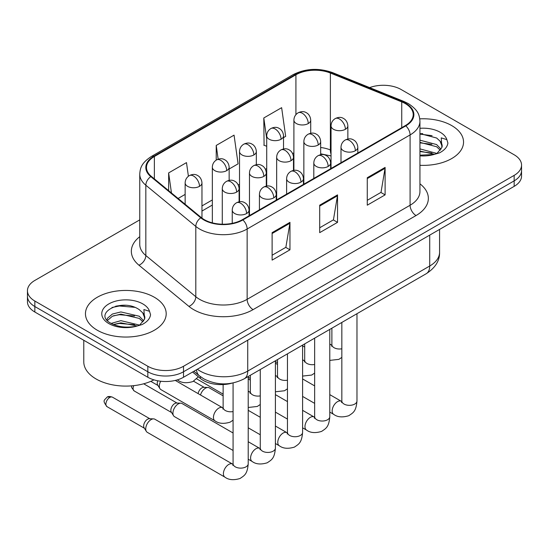 <?xml version="1.0" encoding="UTF-8"?>
<svg xmlns="http://www.w3.org/2000/svg" width="549" height="549" viewBox="0 0 549 549"><rect width="100%" height="100%" fill="white"/><g stroke="black" fill="none" stroke-linecap="round" stroke-linejoin="round"><path stroke-width="0.82" d="M331.04 156.046A33.64 19.421 0 0 0 329.757 155.559M231.904 383.181A25.233 14.569 180 0 1 200.323 378.405L192.582 372.023M451.717 125.591A40.372 23.305 0 0 0 419.779 118.852A40.372 23.305 0 0 1 451.717 125.591A40.372 23.305 0 0 1 463.541 142.074A40.372 23.305 0 0 0 451.717 125.591M154.372 297.263A40.372 23.305 0 0 0 110.376 292.212A40.372 23.305 0 0 0 85.459 313.74A40.372 23.305 0 0 0 97.283 330.224A40.372 23.305 0 0 0 141.278 335.274A40.372 23.305 0 0 0 166.196 313.74A40.372 23.305 0 0 0 154.372 297.263A40.372 23.305 0 0 0 110.376 292.212A40.372 23.305 0 0 0 85.459 313.74A40.372 23.305 0 0 0 97.283 330.224A40.372 23.305 0 0 0 141.278 335.274A40.372 23.305 0 0 0 166.196 313.74A40.372 23.305 0 0 0 154.372 297.263M405.334 103.617A26.915 15.537 180 0 1 413.212 114.604A26.915 15.537 180 0 1 405.334 125.591L242.383 219.669A26.915 15.537 180 0 1 201.311 217.589L151.346 176.394A26.915 15.537 180 0 1 146.48 167.486A26.915 15.537 180 0 1 154.365 156.499L295.918 74.774A26.915 15.537 180 0 1 330.381 73.031L401.738 101.874A26.915 15.537 180 0 1 405.334 103.617M405.807 103.342A27.587 15.928 0 0 0 402.122 101.558L330.773 72.715A27.587 15.928 0 0 0 295.444 74.499L153.885 156.225A27.587 15.928 0 0 0 150.797 176.62L200.762 217.816A27.587 15.928 0 0 0 242.864 219.943L405.807 125.865A27.587 15.928 0 0 0 405.807 103.342M139.755 219.868L34.841 280.436A25.233 14.569 0 0 0 27.45 290.737L27.45 301.724A25.233 14.569 0 0 0 34.841 312.024L147.832 377.259L147.832 371.769A25.233 14.569 0 0 0 183.51 371.769L514.159 180.868A25.233 14.569 0 0 0 521.55 170.567A25.233 14.569 0 0 1 514.159 180.868L183.51 371.769A25.233 14.569 0 0 1 147.832 371.769L34.841 306.534L147.832 371.769L147.832 366.272A25.233 14.569 0 0 0 183.51 366.272L514.159 175.378A25.233 14.569 0 0 0 521.55 165.077A25.233 14.569 0 0 0 514.159 154.777L401.168 89.542A25.233 14.569 0 0 0 369.635 87.607M27.45 296.234A25.233 14.569 0 0 0 34.841 306.534A25.233 14.569 0 0 1 27.45 296.234M272.119 232.646L272.119 260.116L289.961 249.816L289.961 222.345L272.119 232.646M272.119 255.237L285.864 247.304L289.893 223.258A6.725 3.884 -120 0 0 289.961 222.345M285.741 247.379L289.961 249.816M367.274 177.711L367.274 205.182L385.11 194.881L385.11 167.411L367.274 177.711M367.274 200.303L381.013 192.37L385.041 168.323A6.725 3.884 -120 0 0 385.11 167.411M380.889 192.445L385.11 194.881M319.696 205.182L319.696 232.646L337.539 222.345L337.539 194.881L319.696 205.182M319.696 227.773L333.435 219.84L337.463 195.787A6.725 3.884 -120 0 0 337.539 194.881M333.318 219.909L337.539 222.345M419.944 165.304A40.372 23.305 0 0 0 463.541 142.074A40.372 23.305 0 0 1 419.944 165.304M27.45 290.737A25.233 14.569 0 0 0 34.841 301.037L147.832 366.272M283.531 137.6L285.665 136.372L281.637 107.673L263.794 117.973L264.083 145.272M188.403 176.25L186.488 162.607L168.646 172.908L168.646 190.661M229.153 168.996L238.088 163.835L234.059 135.136L216.224 145.437L216.224 160.109M216.224 145.437L218.152 159.203M266.711 146.254L263.794 145.162M263.794 117.973L266.711 138.725M178.109 198.464L185.143 194.408M168.646 172.908L171.46 192.98M125.371 305.313A33.64 19.421 0 0 0 115.674 306.212M422.716 133.64A33.64 19.421 0 0 0 419.944 133.73M147.832 377.259A25.233 14.569 0 0 0 183.51 377.259L514.159 186.365A25.233 14.569 0 0 0 521.55 176.064L521.55 165.077M200.495 394.985A7.569 4.371 -60 0 1 205.47 388.212A7.569 4.371 -60 0 1 207.968 387.484A7.569 4.371 -60 0 1 209.251 387.834L223.127 395.843M198.114 393.612A5.469 3.157 -60 0 1 201.902 387.869A5.469 3.157 -60 0 1 203.706 387.34L207.968 387.484M233.078 450.468L174.493 416.643A7.569 4.371 -60 0 1 173.546 415.71A7.569 4.371 -60 0 1 172.928 413.177A7.569 4.371 -60 0 1 178.281 403.906A7.569 4.371 -60 0 1 180.779 403.179A7.569 4.371 -60 0 1 182.062 403.536L233.078 432.989M173.546 415.71L171.295 412.086A5.469 3.157 -60 0 1 170.849 410.261A5.469 3.157 -60 0 1 174.712 403.563A5.469 3.157 -60 0 1 176.517 403.041L180.779 403.179M145.739 428.872A7.569 4.371 -60 0 1 151.092 419.608A7.569 4.371 -60 0 1 153.59 418.88A7.569 4.371 -60 0 1 154.873 419.23L232.543 464.07A7.569 4.371 -60 0 0 229.091 464.262A7.569 4.371 -60 0 0 228.755 464.447A7.569 4.371 -60 0 0 223.814 471.117A7.569 4.371 -60 0 0 224.973 477.184L147.304 432.338A7.569 4.371 -60 0 1 146.357 431.404A7.569 4.371 -60 0 1 145.739 428.872M146.357 431.404L144.106 427.788A5.469 3.157 -60 0 1 143.66 425.955A5.469 3.157 -60 0 1 147.523 419.264A5.469 3.157 -60 0 1 149.328 418.736L153.59 418.88M419.944 155.182L434.019 154.468L439.365 152.917C444.498 150.282 447.346 146.988 447.909 143.042L446.859 139.638L441.238 137.874L441.897 147.496L442.185 146.192A19.009 10.973 0 0 0 440.037 141.12L436.633 138.019L419.944 133.592M441.897 147.496L437.258 153.096M419.944 148.889L436.819 153.418M419.944 151.071L434.705 154.324M419.944 140.167L436.613 144.559L441.032 149.156M419.944 142.349L436.613 146.741L440.298 150.193M440.037 141.12L442.171 146.453M419.944 134.121L432.097 135.672M419.944 142.843L431.905 144.339M419.944 151.565L431.905 153.054M83.777 340.277L83.777 361.812A42.053 24.28 0 0 0 96.096 378.982A42.053 24.28 0 0 0 153.953 379.86M144.559 319.168L144.84 317.864A19.009 10.973 0 0 0 142.692 312.793L139.288 309.691C121.761 297.29 92.561 313.472 110.589 323.087C117.946 327.074 126.647 328.096 136.68 326.14L142.019 324.583C147.153 321.947 150.001 318.66 150.563 314.714L149.513 311.31L143.893 309.54L144.552 319.168L139.913 324.768M111.152 323.416L120.904 320.657L139.473 325.09M134.56 324.727L119.407 323.43L113.389 324.521L120.904 322.839L137.36 325.989M106.89 319.889L107.46 318.242L112.387 314.049L120.904 311.935L139.274 316.231L143.687 320.829M107.412 320.52L112.387 316.231L120.904 314.117L139.274 318.413L142.953 321.865M142.692 312.793L144.826 318.125M111.962 307.495L119.407 305.985L134.752 307.337M113.368 315.805L119.407 314.707L134.56 316.004M223.107 408.017L222.585 407.742A7.569 4.371 -60 0 0 219.14 407.934A7.569 4.371 -60 0 0 213.451 417.384A7.569 4.371 -60 0 0 215.016 420.85L160.898 389.605A7.569 4.371 -60 0 1 159.951 388.671A7.569 4.371 -60 0 1 159.334 386.139A7.569 4.371 -60 0 1 160.692 381.239M159.951 388.671L157.7 385.055A5.469 3.157 -60 0 1 157.254 383.223A5.469 3.157 -60 0 1 157.735 380.786M200.323 376.566L200.323 378.405M419.944 183.812A42.053 24.28 180 0 1 416.039 215.544L253.089 309.622A8.413 4.859 60 0 1 247.146 299.322L410.089 205.251A33.64 19.421 0 0 0 419.944 191.512L419.944 121.199A33.64 19.421 180 0 1 410.089 134.93A8.413 4.859 -120 0 0 405.807 125.865M253.089 309.622A42.053 24.28 180 0 1 193.625 309.622A42.053 24.28 180 0 1 188.911 306.383L138.945 265.188A42.053 24.28 180 0 1 139.755 236.694M199.568 299.322A33.64 19.421 0 0 0 247.146 299.322L247.146 229.008A33.64 19.421 180 0 1 195.801 226.414L145.835 185.219A33.64 19.421 180 0 1 139.755 174.074L139.755 244.394A33.64 19.421 0 0 0 145.835 255.532L195.801 296.728A33.64 19.421 0 0 0 199.568 299.322M419.944 121.199C419.402 115.414 418.866 110.61 408.346 103.61L403.927 101.469A8.413 3.939 112 0 0 402.122 101.558M403.927 101.469L332.57 72.619C318.64 67.692 305.416 68.405 292.905 74.767A8.413 4.859 60 0 1 295.444 74.499M153.885 156.225A8.413 4.859 -120 0 0 151.346 156.492C141.148 163.183 140.221 168.214 139.755 174.074M150.797 176.62A8.413 5.627 129.5 0 0 145.835 185.219L145.835 255.532A8.413 5.627 -50.5 0 1 138.945 265.188M332.57 72.619A8.413 3.939 112 0 0 330.773 72.715M200.762 217.816A8.413 5.627 129.5 0 0 195.801 226.414L195.801 296.728A8.413 5.627 -50.5 0 1 188.911 306.383M242.864 219.943A8.413 4.859 60 0 1 247.146 229.008L410.089 134.93L410.089 205.251A8.413 4.859 60 0 0 416.039 215.544M183.51 366.272L183.51 377.259M514.159 175.378L514.159 186.365M34.841 301.037L34.841 312.024M154.365 156.499L154.365 178.885M401.738 101.874L401.738 127.663M330.381 73.031L330.381 149.939A26.915 15.537 0 0 0 320.671 147.489M331.04 150.206L330.381 149.939A15.139 7.089 -68 0 0 331.04 154.118M295.918 74.774L295.918 114.645M293.9 152.848L292.638 153.576M266.711 168.543L265.448 169.27M239.522 184.244L238.259 184.972M212.333 199.939L201.963 205.923M293.9 157.741A15.139 8.743 60 0 1 293.482 158.126M319.696 206.047L337.463 195.787M367.274 178.583L385.041 168.323M272.119 233.517L289.893 223.258M197.379 369.257A33.64 19.421 0 0 0 200.165 371.083A33.64 19.421 0 0 0 247.736 371.083L429.716 266.018A33.64 19.421 0 0 0 439.571 252.286C439.811 260.631 435.371 267.775 426.23 273.718L244.257 378.783A16.82 9.71 60 0 0 247.736 371.083L247.736 340.181M429.716 235.116L429.716 266.018A16.82 9.71 60 0 1 426.23 273.718M196.46 369.786A16.82 11.248 129.5 0 0 199.472 375.893L193.872 371.282M355.354 150.735A8.413 4.859 0 0 0 357.818 147.304C357.454 142.28 354.187 140.221 353.824 140.146C351.387 138.43 348.519 138.389 345.204 140.022A8.413 4.859 60 0 1 349.404 140.434A8.413 4.859 -120 0 1 355.354 150.735A8.413 4.859 0 0 1 343.461 150.735A8.413 4.859 0 0 1 340.998 147.304C341.121 144.119 342.528 141.69 345.204 140.022M329.784 412.114L333.73 414.392A7.569 4.371 -60 0 1 332.57 408.326A7.569 4.371 -60 0 1 337.511 401.655A7.569 4.371 -60 0 1 337.848 401.47A7.569 4.371 -60 0 1 341.3 401.278L329.784 394.635M341.595 402.602L341.835 400.969A7.569 4.371 -0 0 0 344.058 404.057A7.569 4.371 -0 0 0 354.414 404.249A7.569 4.371 -0 0 0 356.974 400.969C356.116 411.64 353.041 412.786 348.807 415.696C342.487 417.617 337.457 417.185 333.73 414.392M345.396 129.29A8.413 4.859 0 0 0 347.86 125.858C347.496 120.835 344.23 118.776 343.873 118.701C341.437 116.985 338.561 116.944 335.247 118.577A8.413 4.859 60 0 1 339.454 118.989A8.413 4.859 -120 0 1 345.396 129.29A8.413 4.859 0 0 1 333.504 129.29A8.413 4.859 0 0 1 331.04 125.858C331.171 122.674 332.57 120.245 335.247 118.577M329.784 344.6A7.569 4.371 -60 0 1 331.342 344.95L329.784 344.051M331.637 346.275L331.884 344.642A7.569 4.371 -0 0 0 334.101 347.73A7.569 4.371 -0 0 0 341.835 348.787M308.257 123.546A8.413 4.859 0 0 0 310.72 120.114C310.357 115.084 307.083 113.025 306.726 112.957C304.29 111.241 301.415 111.2 298.1 112.826A8.413 4.859 60 0 1 302.307 113.245A8.413 4.859 -120 0 1 308.257 123.546A8.413 4.859 0 0 1 296.364 123.546A8.413 4.859 0 0 1 293.9 120.114C294.024 116.923 295.424 114.494 298.1 112.826M328.165 166.436A8.413 4.859 0 0 0 330.628 163.005C330.265 157.975 326.998 155.916 326.634 155.847C324.198 154.132 321.33 154.091 318.015 155.717A8.413 4.859 60 0 1 322.215 156.136A8.413 4.859 -120 0 1 328.165 166.436A8.413 4.859 0 0 1 316.272 166.436A8.413 4.859 0 0 1 313.808 163.005C313.932 159.814 315.339 157.385 318.015 155.717M302.595 427.815L306.541 430.087A7.569 4.371 -60 0 1 305.381 424.02A7.569 4.371 -60 0 1 310.322 417.35A7.569 4.371 -60 0 1 310.659 417.171A7.569 4.371 -60 0 1 314.11 416.979L302.595 410.329M314.405 418.304L314.646 416.664A7.569 4.371 -0 0 0 316.869 419.759A7.569 4.371 -0 0 0 327.225 419.944A7.569 4.371 -0 0 0 329.784 416.664C328.926 427.342 325.852 428.481 321.618 431.397C315.298 433.319 310.267 432.88 306.541 430.087M300.976 182.131A8.413 4.859 0 0 0 303.439 178.7C303.075 173.669 299.809 171.617 299.445 171.542C297.009 169.826 294.14 169.785 290.826 171.418A8.413 4.859 60 0 1 295.026 171.83A8.413 4.859 -120 0 1 300.976 182.131A8.413 4.859 0 0 1 289.083 182.131A8.413 4.859 0 0 1 286.619 178.7C286.743 175.508 288.15 173.086 290.826 171.418M275.406 443.51L279.352 445.788A7.569 4.371 -60 0 1 278.192 439.722A7.569 4.371 -60 0 1 283.133 433.051A7.569 4.371 -60 0 1 283.469 432.866A7.569 4.371 -60 0 1 286.921 432.674L275.406 426.031M287.216 433.998L287.456 432.365A7.569 4.371 -0 0 0 289.68 435.453A7.569 4.371 -0 0 0 300.035 435.638A7.569 4.371 -0 0 0 302.595 432.365C301.737 443.036 298.663 444.175 294.429 447.092C288.108 449.013 283.078 448.581 279.352 445.788M273.786 197.832A8.413 4.859 0 0 0 276.25 194.394C275.886 189.371 272.62 187.312 272.256 187.243C269.82 185.528 266.951 185.48 263.637 187.113A8.413 4.859 60 0 1 267.837 187.532A8.413 4.859 -120 0 1 273.786 197.832A8.413 4.859 0 0 1 261.894 197.832A8.413 4.859 0 0 1 259.43 194.394C259.553 191.21 260.96 188.781 263.637 187.113M248.217 459.204L252.163 461.483A7.569 4.371 -60 0 1 251.003 455.416A7.569 4.371 -60 0 1 255.944 448.746A7.569 4.371 -60 0 1 256.28 448.567A7.569 4.371 -60 0 1 259.732 448.375L248.217 441.725M260.027 449.693L260.267 448.059A7.569 4.371 -0 0 0 262.491 451.154A7.569 4.371 -0 0 0 272.846 451.34A7.569 4.371 -0 0 0 275.406 448.059C274.548 458.738 271.474 459.877 267.239 462.786C260.919 464.715 255.889 464.276 252.163 461.483M171.562 412.525L134.217 390.957A5.469 3.157 -60 0 1 133.709 385.659M246.597 213.527A8.413 4.859 0 0 0 249.061 210.095C248.697 205.065 245.43 203.013 245.067 202.938C242.631 201.222 239.762 201.181 236.447 202.814A8.413 4.859 60 0 1 240.647 203.226A8.413 4.859 -120 0 1 246.597 213.527A8.413 4.859 0 0 1 234.704 213.527A8.413 4.859 0 0 1 232.241 210.095C232.364 206.904 233.771 204.482 236.447 202.814M109.759 397.462A5.469 3.157 -60 0 1 112.49 397.188C109.869 396.268 108.05 396.268 107.028 397.188A5.469 3.157 60 0 1 109.759 397.462A5.469 3.157 -60 0 0 106.19 402.28A5.469 3.157 -60 0 0 107.028 406.658L144.373 428.22M232.838 465.394L233.078 463.761A7.569 4.371 -0 0 0 235.301 466.849A7.569 4.371 -0 0 0 245.657 467.034A7.569 4.371 -0 0 0 248.217 463.761C247.359 474.432 244.284 475.571 240.05 478.488C233.73 480.409 228.7 479.977 224.973 477.184M318.207 144.991A8.413 4.859 0 0 0 320.671 141.56C320.307 136.529 317.041 134.471 316.684 134.402C314.248 132.686 311.372 132.645 308.058 134.272A8.413 4.859 60 0 1 312.264 134.69A8.413 4.859 -120 0 1 318.207 144.991A8.413 4.859 0 0 1 306.315 144.991A8.413 4.859 0 0 1 303.851 141.56C303.981 138.369 305.381 135.939 308.058 134.272M302.595 360.295A7.569 4.371 -60 0 1 304.153 360.652L302.595 359.753M304.448 361.969L304.695 360.336A7.569 4.371 -0 0 0 306.912 363.424A7.569 4.371 -0 0 0 314.646 364.481M291.018 160.685A8.413 4.859 0 0 0 293.482 157.254C293.118 152.224 289.851 150.172 289.495 150.097C287.058 148.381 284.183 148.34 280.868 149.973A8.413 4.859 60 0 1 285.075 150.385A8.413 4.859 -120 0 1 291.018 160.685A8.413 4.859 0 0 1 279.125 160.685A8.413 4.859 0 0 1 276.662 157.254C276.792 154.063 278.192 151.641 280.868 149.973M275.406 375.996A7.569 4.371 -60 0 1 276.964 376.346L275.406 375.447M277.259 377.671L277.506 376.038A7.569 4.371 -0 0 0 279.722 379.126A7.569 4.371 -0 0 0 287.456 380.183M263.829 176.387A8.413 4.859 0 0 0 266.292 172.949C265.929 167.925 262.662 165.867 262.305 165.798C259.869 164.082 256.994 164.041 253.679 165.668A8.413 4.859 60 0 1 257.886 166.086A8.413 4.859 -120 0 1 263.829 176.387A8.413 4.859 0 0 1 251.936 176.387A8.413 4.859 0 0 1 249.472 172.949C249.603 169.765 251.003 167.335 253.679 165.668M248.217 391.691A7.569 4.371 -60 0 1 249.774 392.041L248.217 391.149M250.07 393.365L250.317 391.732A7.569 4.371 -0 0 0 252.533 394.82A7.569 4.371 -0 0 0 260.267 395.877M281.067 139.24A8.413 4.859 0 0 0 283.531 135.809C283.167 130.779 279.894 128.727 279.537 128.651C277.101 126.936 274.226 126.894 270.911 128.528A8.413 4.859 60 0 1 275.118 128.94A8.413 4.859 -120 0 1 281.067 139.24A8.413 4.859 0 0 1 269.175 139.24A8.413 4.859 0 0 1 266.711 135.809C266.835 132.625 268.235 130.195 270.911 128.528M253.878 154.942A8.413 4.859 0 0 0 256.342 151.503C255.978 146.48 252.705 144.421 252.348 144.353C249.912 142.637 247.036 142.596 243.722 144.222A8.413 4.859 60 0 1 247.928 144.641A8.413 4.859 -120 0 1 253.878 154.942A8.413 4.859 0 0 1 241.985 154.942A8.413 4.859 0 0 1 239.522 151.503C239.645 148.319 241.045 145.89 243.722 144.222M226.689 170.636A8.413 4.859 0 0 0 229.153 167.205C228.789 162.175 225.515 160.123 225.159 160.047C222.722 158.332 219.847 158.29 216.532 159.924A8.413 4.859 60 0 1 220.739 160.335A8.413 4.859 -120 0 1 226.689 170.636A8.413 4.859 0 0 1 214.796 170.636A8.413 4.859 0 0 1 212.333 167.205C212.456 164.014 213.856 161.591 216.532 159.924M199.5 186.337A8.413 4.859 0 0 0 201.963 182.899C201.6 177.876 198.326 175.817 197.969 175.749C195.533 174.033 192.658 173.985 189.343 175.618A8.413 4.859 60 0 1 193.55 176.037A8.413 4.859 -120 0 1 199.5 186.337A8.413 4.859 0 0 1 187.607 186.337A8.413 4.859 0 0 1 185.143 182.899C185.267 179.715 186.667 177.286 189.343 175.618M198.361 376.786L192.953 381.528C186.626 383.449 181.602 383.017 177.869 380.217A7.569 4.371 -60 0 1 177.389 379.86M446.859 139.638A24.06 13.89 0 0 0 440.181 132.254A24.06 13.89 0 0 0 419.944 128.308M419.944 155.834A24.06 13.89 0 0 0 434.019 154.468M149.513 311.31A24.06 13.89 0 0 0 142.836 303.92A24.06 13.89 0 0 0 108.819 303.92A24.06 13.89 0 0 0 108.819 323.567A24.06 13.89 0 0 0 136.68 326.14M236.64 192.081A8.413 4.859 0 0 0 239.103 188.65C238.74 183.62 235.473 181.568 235.116 181.493C232.68 179.777 229.805 179.736 226.49 181.369A8.413 4.859 60 0 1 230.697 181.781A8.413 4.859 -120 0 1 236.64 192.081A8.413 4.859 0 0 1 224.747 192.081A8.413 4.859 0 0 1 222.283 188.65C222.414 185.459 223.814 183.037 226.49 181.369M222.88 409.067L223.127 407.427A7.569 4.371 -0 0 0 225.344 410.522A7.569 4.371 -0 0 0 233.078 411.578M292.905 74.767L151.346 156.492M331.04 155.957L320.671 153.816M293.9 158.002L293.482 158.222M266.711 173.662L266.292 173.903M239.522 189.364L239.103 189.604M212.333 205.058L201.963 211.049M244.257 378.783C230.717 385.583 217.184 385.583 203.645 378.783L199.472 375.893M439.571 252.286L439.571 229.427M341.814 401.552L341.3 401.278M356.974 313.705L356.974 400.969M357.818 153.02L357.818 147.304M314.646 403.378L302.595 396.419M341.835 322.441L341.835 400.969M340.998 162.737L340.998 147.304M314.646 385.892L302.595 378.94M277.506 364.447L275.406 363.239M331.864 345.225L331.342 344.95M329.784 360.384L338.857 359.369L341.835 357.406M347.86 139.034L347.86 125.858M331.884 328.192L331.884 344.642M304.695 347.043L302.595 345.836M331.04 168.481L331.04 125.858M310.72 133.29L310.72 120.114M293.9 170.368L293.9 120.114M314.625 417.254L314.11 416.979M329.784 329.4L329.784 416.664M330.628 168.721L330.628 163.005M287.456 419.072L275.406 412.114M314.646 338.143L314.646 416.664M313.808 178.432L313.808 163.005M287.456 401.594L275.406 394.635M250.317 380.148L248.217 378.94M287.436 432.948L286.921 432.674M302.595 345.101L302.595 432.365M303.439 184.416L303.439 178.7M260.267 434.767L248.217 427.815M287.456 353.837L287.456 432.365M286.619 194.126L286.619 178.7M260.267 417.288L248.217 410.329M193.571 381.212L204.221 387.361M260.247 448.643L259.732 448.375M275.406 360.796L275.406 448.059M276.25 200.117L276.25 194.394M260.267 369.539L260.267 448.059M259.43 209.828L259.43 194.394M143.673 383.792L177.032 403.055M134.217 390.957L131.657 387.608L131.492 385.872M233.057 464.344L232.543 464.07M248.217 376.49L248.217 463.761M249.061 215.812L249.061 210.095M233.078 382.955L233.078 463.761M232.241 223.347L232.241 210.095M112.49 397.188L149.843 418.75M107.028 406.658C102.066 400.132 104.303 400.502 107.028 397.188M304.674 360.919L304.153 360.652M302.595 376.086L311.667 375.063L314.646 373.1M320.671 154.736L320.671 141.56M304.695 343.887L304.695 360.336M277.506 362.745L275.406 361.53M303.851 184.183L303.851 141.56M277.485 376.621L276.964 376.346M275.406 391.78L284.478 390.764L287.456 388.802M293.482 170.43L293.482 157.254M277.506 359.588L277.506 376.038M250.317 378.439L248.217 377.232M276.662 199.877L276.662 157.254M250.296 392.315L249.774 392.041M248.217 407.482L257.289 406.459L260.267 404.496M266.292 186.132L266.292 172.949M250.317 375.283L250.317 391.732M223.127 394.141L196.672 378.865M249.472 215.572L249.472 172.949M283.531 148.985L283.531 135.809M266.711 186.063L266.711 135.809M256.342 164.686L256.342 151.503M239.522 201.758L239.522 151.503M229.153 180.381L229.153 167.205M212.333 222.853L212.333 167.205M201.963 218.104L201.963 182.899M177.869 380.217L177.3 379.887M185.143 204.255L185.143 182.899M215.016 420.85C218.749 423.643 223.772 424.082 230.1 422.16L233.078 420.191M222.585 407.742L175.282 380.43M150.797 381.349L157.968 385.487M239.103 201.826L239.103 188.65M223.127 384.561L223.127 407.427M222.283 224.205L222.283 188.65"/></g></svg>
